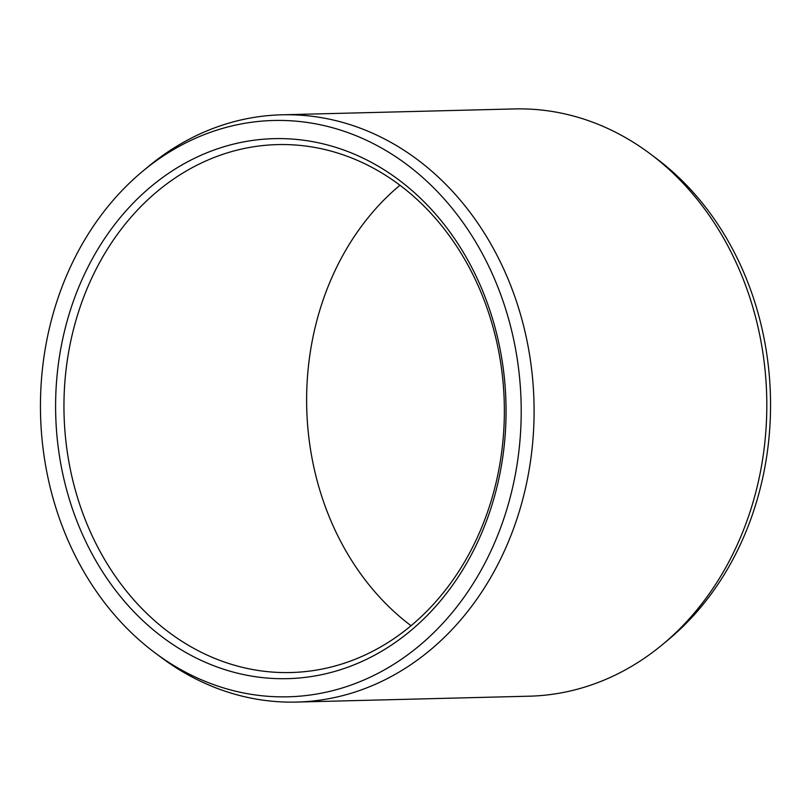 <?xml version="1.0" encoding="UTF-8"?>
<svg xmlns="http://www.w3.org/2000/svg" width="811" height="811" viewBox="0 0 811 811"><rect width="100%" height="100%" fill="white"/><g stroke="black" fill="none" stroke-linecap="round" stroke-linejoin="round"><path stroke-width="1.22" d="M339.272 670.089A270.073 225.215 88.6 0 1 63.299 476.3A270.073 225.215 88.6 0 1 222.396 147.217A270.073 225.215 -91.4 0 1 498.37 341.005A270.073 225.215 -91.4 0 1 339.272 670.089M341.289 664.179A264.051 220.186 88.6 0 1 290.835 672.532A264.051 220.186 88.6 0 1 66.299 444.671A264.051 220.186 88.6 0 1 227.019 152.965A264.051 220.186 -91.4 0 1 277.484 144.601A264.051 220.186 -91.4 0 1 502.019 372.472A264.051 220.186 -91.4 0 1 341.289 664.179M411.065 625.737A264.051 220.186 88.6 0 1 399.935 185.263M281.721 114.807A293.724 244.932 -91.4 0 1 531.489 368.285A293.724 244.932 -91.4 0 1 352.704 692.776A293.724 244.932 88.6 0 1 296.573 702.073L529.279 696.193A293.724 244.932 88.6 0 0 585.41 686.887A293.724 244.932 -91.4 0 0 662.699 644.4L668.386 639.676A288.24 240.36 -91.4 0 0 656.211 158.338L650.3 153.908A293.724 244.932 -91.4 0 0 514.427 108.927L281.721 114.807A293.724 244.932 -91.4 0 0 225.59 124.113A293.724 244.932 88.6 0 0 148.301 166.6L142.614 171.324A288.24 240.36 88.6 0 1 218.463 129.628A288.24 240.36 -91.4 0 1 512.998 336.453A288.24 240.36 -91.4 0 1 343.205 687.677A288.24 240.36 88.6 0 1 154.789 652.662A288.24 240.36 88.6 0 1 142.614 171.324M662.699 644.4A293.724 244.932 -91.4 0 0 650.3 153.908M296.573 702.073A293.724 244.932 88.6 0 1 160.7 657.092L154.789 652.662"/></g></svg>
